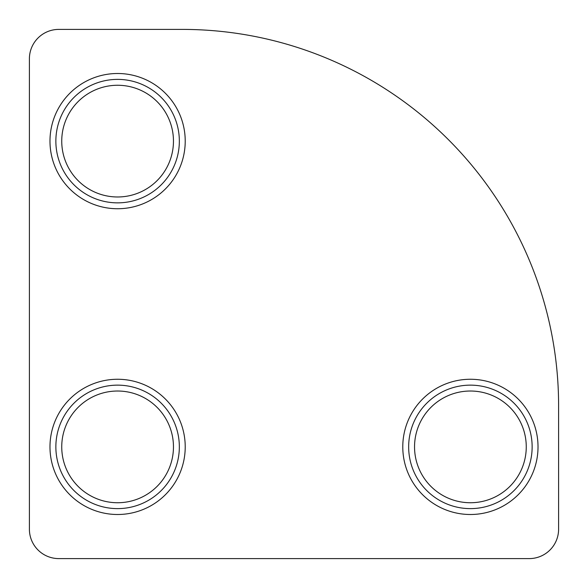<?xml version="1.0" encoding="UTF-8"?>
<svg xmlns="http://www.w3.org/2000/svg" width="588" height="588" viewBox="0 0 588 588"><rect width="100%" height="100%" fill="white"/><g stroke="black" fill="none" stroke-linecap="round" stroke-linejoin="round"><path stroke-width="0.88" d="M117.6 379.26A67.62 67.62 0 0 1 185.22 446.88A67.62 67.62 0 0 1 117.6 514.5A67.62 67.62 0 0 1 49.98 446.88A67.62 67.62 0 0 1 117.6 379.26A67.62 67.62 0 0 0 49.98 446.88A67.62 67.62 0 0 0 117.6 514.5M117.6 73.5A67.62 67.62 0 0 1 185.22 141.12A67.62 67.62 0 0 1 117.6 208.74A67.62 67.62 0 0 1 49.98 141.12A67.62 67.62 0 0 1 117.6 73.5A67.62 67.62 0 0 0 49.98 141.12A67.62 67.62 0 0 0 117.6 208.74M470.4 379.26A67.62 67.62 0 0 1 538.02 446.88A67.62 67.62 0 0 1 470.4 514.5A67.62 67.62 0 0 1 402.78 446.88A67.62 67.62 0 0 1 470.4 379.26A67.62 67.62 0 0 0 402.78 446.88A67.62 67.62 0 0 0 470.4 514.5M470.4 502.74A55.86 55.86 0 0 1 414.54 446.88A55.86 55.86 0 0 1 470.4 391.02A55.86 55.86 0 0 1 526.26 446.88A55.86 55.86 0 0 1 470.4 502.74M117.6 196.98A55.86 55.86 0 0 1 61.74 141.12A55.86 55.86 0 0 1 117.6 85.26A55.86 55.86 0 0 1 173.46 141.12A55.86 55.86 0 0 1 117.6 196.98M117.6 391.02A55.86 55.86 0 0 0 61.74 446.88A55.86 55.86 0 0 0 117.6 502.74A55.86 55.86 0 0 0 173.46 446.88A55.86 55.86 0 0 0 117.6 391.02M182.28 29.4L58.8 29.4A29.4 29.4 0 0 0 29.4 58.8L29.4 529.2A29.4 29.4 0 0 0 58.8 558.6L529.2 558.6A29.4 29.4 0 0 0 558.6 529.2L558.6 405.72A376.32 376.32 0 0 0 182.28 29.4M117.6 508.62A61.74 61.74 0 0 0 179.34 446.88A61.74 61.74 0 0 0 117.6 385.14A61.74 61.74 0 0 0 55.86 446.88A61.74 61.74 0 0 0 117.6 508.62M117.6 202.86A61.74 61.74 0 0 0 179.34 141.12A61.74 61.74 0 0 0 117.6 79.38A61.74 61.74 0 0 0 55.86 141.12A61.74 61.74 0 0 0 117.6 202.86M470.4 508.62A61.74 61.74 0 0 0 532.14 446.88A61.74 61.74 0 0 0 470.4 385.14A61.74 61.74 0 0 0 408.66 446.88A61.74 61.74 0 0 0 470.4 508.62"/></g></svg>
